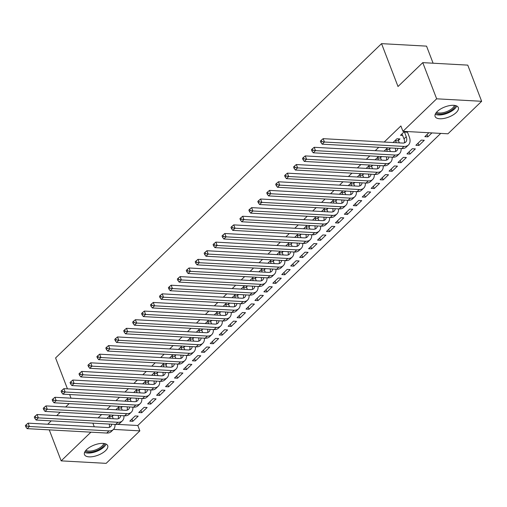 <?xml version="1.0" encoding="UTF-8"?>
<svg xmlns="http://www.w3.org/2000/svg" width="507" height="507" viewBox="0 0 507 507"><rect width="100%" height="100%" fill="white"/><g stroke="black" fill="none" stroke-linecap="round" stroke-linejoin="round"><path stroke-width="0.76" d="M86.602 449.608A12.441 5.419 -21 0 1 98.814 443.733A12.441 5.419 -21 0 1 107.699 445.672A12.441 5.419 -21 0 1 105.57 450.653A12.441 5.419 -21 0 1 93.358 456.528A12.441 5.419 -21 0 1 84.473 454.589A12.441 5.419 -21 0 1 86.602 449.608M437.243 111.515A12.441 5.419 -21 0 1 449.456 105.64A12.441 5.419 -21 0 1 458.334 107.579A12.441 5.419 -21 0 1 456.211 112.56A12.441 5.419 -21 0 1 443.993 118.435A12.441 5.419 -21 0 1 435.114 116.496A12.441 5.419 -21 0 1 437.243 111.515M117.225 424.359L137.803 425.493L440.741 133.398M137.803 425.493L139.862 430.855L106.153 463.354L61.163 460.869L90.924 432.173M433.098 63.21L426.545 46.131L381.549 43.646L55.586 357.942L67.45 388.863M381.549 43.646L398.008 86.52L422.768 62.64L467.765 65.124L481.65 101.299L447.947 133.797L402.951 131.313L436.654 98.814L481.65 101.299M147.138 407.508L144.096 407.343L138.734 412.514L141.77 412.679L147.138 407.508M119.36 406.399L115.869 409.764M122.396 406.57L121.363 407.565M165.016 390.27L161.974 390.098L156.612 395.276L159.654 395.441L165.016 390.27M137.239 389.161L133.753 392.526M140.281 389.325L139.248 390.327M182.9 373.025L179.858 372.86L174.49 378.032L177.532 378.203L182.9 373.025M155.123 371.916L151.631 375.281M158.159 372.087L157.126 373.082M200.778 355.787L197.736 355.622L192.375 360.794L195.417 360.959L200.778 355.787M173.001 354.678L169.509 358.043M176.043 354.843L175.004 355.844M218.656 338.549L215.621 338.378L210.253 343.55L213.295 343.721L218.656 338.549M190.879 337.434L187.394 340.799M193.921 337.605L192.888 338.6M236.541 321.305L233.499 321.14L228.137 326.312L231.173 326.476L236.541 321.305M208.764 320.196L205.272 323.561M211.806 320.367L210.766 321.362M254.419 304.067L251.383 303.896L246.015 309.067L249.057 309.238L254.419 304.067M226.642 302.958L223.156 306.323M229.684 303.123L228.651 304.124M272.303 286.823L269.261 286.658L263.9 291.829L266.935 291.994L272.303 286.823M244.526 285.714L241.034 289.079M247.562 285.885L246.529 286.88M290.181 269.585L287.139 269.413L281.778 274.591L284.82 274.756L290.181 269.585M262.404 268.476L258.912 271.841M265.446 268.64L264.407 269.642M308.06 252.34L305.024 252.175L299.656 257.347L302.698 257.518L308.06 252.34M280.282 251.231L276.797 254.596M283.324 251.402L282.291 252.397M325.944 235.102L322.902 234.937L317.54 240.109L320.576 240.274L325.944 235.102M298.167 233.993L294.675 237.358M301.209 234.158L300.169 235.159M343.822 217.864L340.786 217.693L335.419 222.865L338.461 223.036L343.822 217.864M316.045 216.749L312.559 220.114M319.087 216.92L318.054 217.915M361.706 200.62L358.664 200.455L353.303 205.627L356.339 205.791L361.706 200.62M333.929 199.511L330.437 202.876M336.965 199.682L335.932 200.677M379.585 183.382L376.543 183.211L371.181 188.382L374.223 188.553L379.585 183.382M351.807 182.273L348.315 185.632M354.849 182.438L353.81 183.439M397.463 166.138L394.427 165.973L389.059 171.144L392.101 171.309L397.463 166.138M369.685 165.029L366.2 168.394M372.727 165.2L371.694 166.195M415.347 148.9L412.305 148.728L406.944 153.906L409.979 154.071L415.347 148.9M387.57 147.791L384.078 151.156M390.612 147.955L389.572 148.957M431.926 132.91L427.864 136.833L424.822 136.662L428.884 132.745M404.567 131.402L400.505 135.318L402.691 135.439M402.951 131.313L400.891 125.951L384.205 142.049M378.754 147.303L375.262 150.668M369.812 155.922L366.32 159.287M360.87 164.541L357.384 167.906M351.934 173.166L348.442 176.525M342.992 181.785L339.5 185.15M334.05 190.404L330.564 193.769M325.114 199.023L321.622 202.388M316.172 207.642L312.68 211.007M307.229 216.267L303.744 219.632M298.287 224.886L294.801 228.251M289.351 233.505L285.859 236.87M280.409 242.124L276.917 245.489M271.467 250.743L267.981 254.108M262.531 259.369L259.039 262.734M253.589 267.988L250.097 271.353M244.647 276.607L241.161 279.972M235.704 285.226L232.219 288.591M226.768 293.851L223.276 297.21M217.826 302.47L214.334 305.835M208.884 311.089L205.398 314.454M199.948 319.708L196.456 323.073M191.006 328.327L187.514 331.692M182.064 336.952L178.578 340.317M173.128 345.571L169.636 348.936M164.186 354.19L160.694 357.555M155.243 362.809L151.758 366.174M146.301 371.435L142.816 374.793M137.365 380.054L133.873 383.419M128.423 388.673L124.931 392.038M119.481 397.292L115.995 400.657M110.545 405.911L107.053 409.276M101.603 414.536L98.111 417.895M398.515 140.331L399.966 138.937L396.924 138.766L393.02 142.53M424.289 140.281L421.247 140.109L415.879 145.281L418.921 145.452L424.289 140.281M378.628 156.41L375.142 159.775M381.67 156.574L380.637 157.576M406.405 157.519L403.363 157.354L398.001 162.525L401.043 162.69L406.405 157.519M360.75 173.648L357.258 177.013M363.785 173.819L362.752 174.814M388.527 174.763L385.485 174.592L380.123 179.763L383.159 179.934L388.527 174.763M342.865 190.892L339.379 194.257M345.907 191.057L344.874 192.058M370.642 192.001L367.607 191.83L362.239 197.008L365.281 197.172L370.642 192.001M324.987 208.13L321.495 211.495M328.029 208.301L326.99 209.296M352.764 209.239L349.722 209.074L344.361 214.246L347.403 214.417L352.764 209.239M307.109 225.374L303.617 228.739M310.145 225.539L309.112 226.54M334.886 226.483L331.844 226.312L326.476 231.484L329.518 231.655L334.886 226.483M289.224 242.612L285.739 245.977M292.266 242.783L291.233 243.778M317.002 243.721L313.96 243.556L308.598 248.728L311.64 248.893L317.002 243.721M271.346 259.857L267.854 263.215M274.382 260.021L273.349 261.023M299.124 260.966L296.082 260.794L290.72 265.966L293.756 266.137L299.124 260.966M253.462 277.095L249.976 280.46M256.504 277.259L255.471 278.261M281.239 278.204L278.204 278.039L272.836 283.21L275.878 283.375L281.239 278.204M235.584 294.333L232.092 297.698M238.626 294.504L237.587 295.499M263.361 295.448L260.319 295.277L254.958 300.448L258 300.619L263.361 295.448M217.706 311.577L214.214 314.942M220.741 311.742L219.708 312.743M245.483 312.686L242.441 312.515L237.073 317.693L240.115 317.857L245.483 312.686M199.821 328.815L196.336 332.18M202.863 328.986L201.824 329.981M227.599 329.924L224.557 329.759L219.195 334.931L222.237 335.102L227.599 329.924M181.943 346.059L178.451 349.424M184.979 346.224L183.946 347.225M209.721 347.168L206.679 346.997L201.317 352.169L204.353 352.34L209.721 347.168M164.059 363.297L160.573 366.662M167.101 363.468L166.068 364.463M191.836 364.406L188.8 364.241L183.433 369.413L186.475 369.578L191.836 364.406M146.181 380.542L142.689 383.9M149.223 380.706L148.183 381.708M173.958 381.651L170.916 381.479L165.555 386.651L168.59 386.822L173.958 381.651M128.296 397.78L124.811 401.145M131.338 397.944L130.305 398.946M156.074 398.889L153.038 398.724L147.67 403.895L150.712 404.06L156.074 398.889M110.418 415.018L106.926 418.383M113.46 415.189L112.421 416.184M138.196 416.133L135.154 415.962L129.792 421.133L132.834 421.304L138.196 416.133M113.486 429.397L139.862 430.855M49.261 429.873L61.163 460.869M422.768 62.64L436.654 98.814M92.87 423.168L94.264 426.799M71.024 398.172L69.63 394.541M47.759 424.232L51.245 420.867M56.702 415.613L60.187 412.248M65.637 406.988L69.129 403.623M426.995 134.57L427.864 136.833M418.053 143.189L418.921 145.452M409.111 151.808L409.979 154.071M400.175 160.427L401.043 162.69M391.233 169.053L392.101 171.309M382.291 177.672L383.159 179.934M373.355 186.291L374.223 188.553M364.413 194.91L365.281 197.172M355.47 203.529L356.339 205.791M346.534 212.154L347.403 214.417M337.592 220.773L338.461 223.036M328.65 229.392L329.518 231.655M319.708 238.011L320.576 240.274M310.772 246.63L311.64 248.893M301.83 255.255L302.698 257.518M292.888 263.874L293.756 266.137M283.952 272.493L284.82 274.756M275.009 281.112L275.878 283.375M266.067 289.738L266.935 291.994M257.131 298.357L258 300.619M248.189 306.976L249.057 309.238M239.247 315.595L240.115 317.857M230.305 324.214L231.173 326.476M221.369 332.839L222.237 335.102M212.427 341.458L213.295 343.721M203.484 350.077L204.353 352.34M194.549 358.696L195.417 360.959M185.606 367.315L186.475 369.578M176.664 375.941L177.532 378.203M167.722 384.56L168.59 386.822M158.786 393.178L159.654 395.441M149.844 401.798L150.712 404.06M140.902 410.423L141.77 412.679M131.966 419.042L132.834 421.304M401.956 133.918L404.003 138.861A7.973 5 -134 0 1 404.301 142.904M404.466 132.074L406.24 136.706A7.973 5 -134 0 1 405.695 142.112A7.973 5 -134 0 1 402.729 143.069L323.143 138.671L324.429 142.023L404.016 146.422A11.959 7.504 46 0 0 408.458 144.977A11.959 7.504 46 0 0 409.282 136.877L407.501 132.245L404.466 132.074L404.415 131.547M407.438 131.56L407.501 132.245M321.787 141.58L321.273 140.236L320.38 141.098L320.893 142.442L321.787 141.58L324.429 142.023L322.192 144.178L401.785 148.576A11.959 7.504 46 0 0 406.227 147.131L408.458 144.977M322.192 144.178L320.893 142.442M321.273 140.236L323.143 138.671M398.382 138.848L398.565 140.864L395.523 140.699L396.297 142.714M395.523 140.699L395.473 140.166M399.339 142.879L398.565 140.864M397.805 148.355A7.973 5 -134 0 1 396.753 150.731A7.973 5 -134 0 1 393.793 151.688L314.201 147.296L315.487 150.642L395.08 155.041A11.959 7.504 46 0 0 399.522 153.602A11.959 7.504 46 0 0 401.081 148.532M395.308 148.215A7.973 5 -134 0 1 395.365 151.523M312.851 150.199L312.337 148.855L311.444 149.717L311.957 151.061L312.851 150.199L315.487 150.642L313.25 152.797L392.843 157.195A11.959 7.504 46 0 0 397.285 155.757L399.522 153.602M313.25 152.797L311.957 151.061M312.337 148.855L314.201 147.296M389.477 147.892L389.623 149.483L386.581 149.318L387.354 151.333M386.581 149.318L386.537 148.785M390.396 151.504L389.623 149.483M388.863 156.974A7.973 5 -134 0 1 387.811 159.35A7.973 5 -134 0 1 384.851 160.307L305.258 155.915L306.545 159.261L386.138 163.66A11.959 7.504 46 0 0 390.58 162.221A11.959 7.504 46 0 0 392.139 157.157M386.372 156.834A7.973 5 -134 0 1 386.423 160.142M303.908 158.818L303.395 157.481L302.502 158.342L303.015 159.68L303.908 158.818L306.545 159.261L304.308 161.416L383.9 165.814A11.959 7.504 46 0 0 388.343 164.376L390.58 162.221M304.308 161.416L303.015 159.68M303.395 157.481L305.258 155.915M455.451 105.551A10.761 4.69 -21 0 1 447.035 112.643A10.761 4.69 -21 0 1 435.957 113.099A10.761 4.69 -21 0 1 435.906 113.055M435.247 114.246A12.358 5.387 159 0 0 447.218 113.315A12.358 5.387 159 0 0 456.731 105.995M436.571 112.212A9.969 4.341 159 0 0 446.585 111.673A9.969 4.341 159 0 0 454.386 105.374M104.81 443.644A10.761 4.69 -21 0 1 96.393 450.736A10.761 4.69 -21 0 1 85.315 451.192A10.761 4.69 -21 0 1 85.265 451.148M84.606 452.333A12.358 5.387 159 0 0 96.577 451.407A12.358 5.387 159 0 0 106.096 444.088M85.936 450.298A9.969 4.341 159 0 0 95.943 449.766A9.969 4.341 159 0 0 103.745 443.46M380.535 156.517L380.681 158.108L377.639 157.937L378.418 159.952M377.639 157.937L377.595 157.404M381.454 160.123L380.681 158.108M379.92 165.593A7.973 5 -134 0 1 378.875 167.969A7.973 5 -134 0 1 375.909 168.932L296.322 164.534L297.603 167.887L377.195 172.279A11.959 7.504 46 0 0 381.638 170.84A11.959 7.504 46 0 0 383.203 165.776M377.43 165.459A7.973 5 -134 0 1 377.481 168.768M294.966 167.437L294.453 166.1L293.559 166.961L294.073 168.299L294.966 167.437L297.603 167.887L295.372 170.041L374.958 174.433A11.959 7.504 46 0 0 379.407 172.995L381.638 170.84M295.372 170.041L294.073 168.299M294.453 166.1L296.322 164.534M371.599 165.136L371.739 166.727L368.703 166.556L369.476 168.578M368.703 166.556L368.652 166.03M372.518 168.742L371.739 166.727M370.985 174.218A7.973 5 -134 0 1 369.933 176.588A7.973 5 -134 0 1 366.973 177.551L287.38 173.153L288.667 176.506L368.253 180.898A11.959 7.504 46 0 0 372.702 179.459A11.959 7.504 46 0 0 374.261 174.395M368.488 174.078A7.973 5 -134 0 1 368.545 177.387M286.03 176.056L285.511 174.719L284.617 175.58L285.137 176.918L286.03 176.056L288.667 176.506L286.43 178.66L366.022 183.052A11.959 7.504 46 0 0 370.465 181.614L372.702 179.459M286.43 178.66L285.137 176.918M285.511 174.719L287.38 173.153M362.657 173.755L362.803 175.346L359.761 175.175L360.534 177.197M359.761 175.175L359.71 174.649M363.576 177.361L362.803 175.346M362.042 182.837A7.973 5 -134 0 1 360.99 185.213A7.973 5 -134 0 1 358.031 186.17L278.438 181.772L279.725 185.125L359.317 189.523A11.959 7.504 46 0 0 363.76 188.084A11.959 7.504 46 0 0 365.319 183.014M359.552 182.697A7.973 5 -134 0 1 359.602 186.006M277.088 184.681L276.575 183.338L275.681 184.199L276.195 185.543L277.088 184.681L279.725 185.125L277.487 187.279L357.08 191.678A11.959 7.504 46 0 0 361.523 190.239L363.76 188.084M277.487 187.279L276.195 185.543M276.575 183.338L278.438 181.772M353.715 182.374L353.861 183.965L350.819 183.8L351.598 185.816M350.819 183.8L350.774 183.268M354.634 185.987L353.861 183.965M353.1 191.456A7.973 5 -134 0 1 352.054 193.832A7.973 5 -134 0 1 349.089 194.789L269.496 190.398L270.782 193.744L350.375 198.142A11.959 7.504 46 0 0 354.818 196.703A11.959 7.504 46 0 0 356.383 191.64M350.61 191.316A7.973 5 -134 0 1 350.66 194.625M268.146 193.3L267.633 191.963L266.739 192.825L267.252 194.162L268.146 193.3L270.782 193.744L268.552 195.898L348.138 200.297A11.959 7.504 46 0 0 352.587 198.858L354.818 196.703M268.552 195.898L267.252 194.162M267.633 191.963L269.496 190.398M344.779 190.993L344.918 192.584L341.883 192.419L342.656 194.435M341.883 192.419L341.832 191.887M345.698 194.606L344.918 192.584M344.158 200.075A7.973 5 -134 0 1 343.112 202.451A7.973 5 -134 0 1 340.146 203.415L260.56 199.017L261.846 202.363L341.433 206.761A11.959 7.504 46 0 0 345.875 205.322A11.959 7.504 46 0 0 347.441 200.259M341.667 199.935A7.973 5 -134 0 1 341.718 203.244M259.21 201.919L258.69 200.582L257.797 201.444L258.31 202.781L259.21 201.919L261.846 202.363L259.609 204.517L339.202 208.916A11.959 7.504 46 0 0 343.645 207.477L345.875 205.322M259.609 204.517L258.31 202.781M258.69 200.582L260.56 199.017M335.837 199.619L335.983 201.209L332.941 201.038L333.714 203.053M332.941 201.038L332.89 200.512M336.756 203.225L335.983 201.209M335.222 208.694A7.973 5 -134 0 1 334.17 211.07A7.973 5 -134 0 1 331.21 212.034L251.618 207.636L252.904 210.988L332.497 215.38A11.959 7.504 46 0 0 336.94 213.941A11.959 7.504 46 0 0 338.499 208.878M332.731 208.561A7.973 5 -134 0 1 332.782 211.869M250.268 210.538L249.755 209.201L248.861 210.063L249.374 211.4L250.268 210.538L252.904 210.988L250.667 213.143L330.26 217.535A11.959 7.504 46 0 0 334.702 216.096L336.94 213.941M250.667 213.143L249.374 211.4M249.755 209.201L251.618 207.636M326.895 208.238L327.04 209.828L323.998 209.657L324.772 211.679M323.998 209.657L323.954 209.131M327.814 211.844L327.04 209.828M326.28 217.319A7.973 5 -134 0 1 325.228 219.696A7.973 5 -134 0 1 322.268 220.653L242.676 216.255L243.962 219.607L323.555 223.999A11.959 7.504 46 0 0 327.997 222.56A11.959 7.504 46 0 0 329.556 217.497M323.789 217.18A7.973 5 -134 0 1 323.84 220.488M241.326 219.163L240.812 217.82L239.919 218.682L240.432 220.025L241.326 219.163L243.962 219.607L241.731 221.762L321.318 226.16A11.959 7.504 46 0 0 325.76 224.715L327.997 222.56M241.731 221.762L240.432 220.025M240.812 217.82L242.676 216.255M317.952 216.857L318.098 218.447L315.062 218.283L315.836 220.298M315.062 218.283L315.012 217.75M318.871 220.463L318.098 218.447M317.338 225.938A7.973 5 -134 0 1 316.292 228.315A7.973 5 -134 0 1 313.326 229.272L233.74 224.88L235.026 228.226L314.613 232.624A11.959 7.504 46 0 0 319.055 231.186A11.959 7.504 46 0 0 320.62 226.116M314.847 225.799A7.973 5 -134 0 1 314.898 229.107M232.383 227.782L231.87 226.439L230.977 227.301L231.49 228.644L232.383 227.782L235.026 228.226L232.789 230.381L312.382 234.779A11.959 7.504 46 0 0 316.824 233.34L319.055 231.186M232.789 230.381L231.49 228.644M231.87 226.439L233.74 224.88M309.017 225.476L309.162 227.066L306.12 226.902L306.893 228.917M306.12 226.902L306.07 226.369M309.935 229.088L309.162 227.066M308.402 234.557A7.973 5 -134 0 1 307.35 236.934A7.973 5 -134 0 1 304.39 237.891L224.797 233.499L226.084 236.845L305.67 241.243A11.959 7.504 46 0 0 310.119 239.805A11.959 7.504 46 0 0 311.678 234.741M305.905 234.418A7.973 5 -134 0 1 305.962 237.726M223.448 236.401L222.934 235.064L222.034 235.926L222.554 237.263L223.448 236.401L226.084 236.845L223.847 239L303.44 243.398A11.959 7.504 46 0 0 307.882 241.959L310.119 239.805M223.847 239L222.554 237.263M222.934 235.064L224.797 233.499M300.074 234.101L300.22 235.685L297.178 235.521L297.951 237.536M297.178 235.521L297.134 234.988M300.993 237.707L300.22 235.685M299.46 243.176A7.973 5 -134 0 1 298.408 245.553A7.973 5 -134 0 1 295.448 246.516L215.855 242.118L217.142 245.47L296.734 249.862A11.959 7.504 46 0 0 301.177 248.424A11.959 7.504 46 0 0 302.736 243.36M296.969 243.043A7.973 5 -134 0 1 297.02 246.351M214.505 245.02L213.992 243.683L213.098 244.545L213.612 245.882L214.505 245.02L217.142 245.47L214.905 247.625L294.497 252.017A11.959 7.504 46 0 0 298.94 250.578L301.177 248.424M214.905 247.625L213.612 245.882M213.992 243.683L215.855 242.118M291.132 242.72L291.278 244.311L288.236 244.14L289.015 246.161M288.236 244.14L288.191 243.613M292.051 246.326L291.278 244.311M290.517 251.802A7.973 5 -134 0 1 289.472 254.172A7.973 5 -134 0 1 286.506 255.135L206.919 250.737L208.2 254.089L287.792 258.481A11.959 7.504 46 0 0 292.235 257.043A11.959 7.504 46 0 0 293.8 251.979M288.027 251.662A7.973 5 -134 0 1 288.077 254.97M205.563 253.639L205.05 252.302L204.156 253.164L204.67 254.501L205.563 253.639L208.2 254.089L205.969 256.244L285.555 260.636A11.959 7.504 46 0 0 290.004 259.197L292.235 257.043M205.969 256.244L204.67 254.501M205.05 252.302L206.919 250.737M282.196 251.339L282.336 252.93L279.3 252.759L280.073 254.78M279.3 252.759L279.249 252.233M283.115 254.945L282.336 252.93M281.581 260.421A7.973 5 -134 0 1 280.529 262.797A7.973 5 -134 0 1 277.57 263.754L197.977 259.356L199.264 262.708L278.85 267.107A11.959 7.504 46 0 0 283.299 265.662A11.959 7.504 46 0 0 284.858 260.598M279.084 260.281A7.973 5 -134 0 1 279.135 263.589M196.627 262.265L196.108 260.921L195.214 261.783L195.734 263.127L196.627 262.265L199.264 262.708L197.027 264.863L276.619 269.261A11.959 7.504 46 0 0 281.062 267.823L283.299 265.662M197.027 264.863L195.734 263.127M196.108 260.921L197.977 259.356M273.254 259.958L273.4 261.549L270.358 261.384L271.131 263.399M270.358 261.384L270.307 260.852M274.173 263.564L273.4 261.549M272.639 269.04A7.973 5 -134 0 1 271.587 271.416A7.973 5 -134 0 1 268.628 272.373L189.035 267.981L190.321 271.327L269.914 275.726A11.959 7.504 46 0 0 274.357 274.287A11.959 7.504 46 0 0 275.916 269.223M270.149 268.9A7.973 5 -134 0 1 270.199 272.208M187.685 270.884L187.172 269.54L186.278 270.402L186.791 271.746L187.685 270.884L190.321 271.327L188.084 273.482L267.677 277.88A11.959 7.504 46 0 0 272.12 276.442L274.357 274.287M188.084 273.482L186.791 271.746M187.172 269.54L189.035 267.981M264.312 268.577L264.458 270.168L261.416 270.003L262.195 272.018M261.416 270.003L261.371 269.471M265.231 272.189L264.458 270.168M263.697 277.659A7.973 5 -134 0 1 262.651 280.035A7.973 5 -134 0 1 259.685 280.992L180.093 276.6L181.379 279.946L260.972 284.345A11.959 7.504 46 0 0 265.415 282.906A11.959 7.504 46 0 0 266.98 277.842M261.206 277.519A7.973 5 -134 0 1 261.257 280.827M178.743 279.503L178.23 278.166L177.336 279.027L177.849 280.365L178.743 279.503L181.379 279.946L179.148 282.101L258.735 286.499A11.959 7.504 46 0 0 263.177 285.061L265.415 282.906M179.148 282.101L177.849 280.365M178.23 278.166L180.093 276.6M255.376 277.202L255.515 278.793L252.48 278.622L253.253 280.637M252.48 278.622L252.429 278.09M256.295 280.808L255.515 278.793M254.755 286.278A7.973 5 -134 0 1 253.709 288.654A7.973 5 -134 0 1 250.743 289.617L171.157 285.219L172.443 288.572L252.03 292.964A11.959 7.504 46 0 0 256.472 291.525A11.959 7.504 46 0 0 258.038 286.461M252.264 286.144A7.973 5 -134 0 1 252.315 289.453M169.801 288.122L169.287 286.785L168.394 287.646L168.907 288.984L169.801 288.122L172.443 288.572L170.206 290.726L249.799 295.118A11.959 7.504 46 0 0 254.241 293.68L256.472 291.525M170.206 290.726L168.907 288.984M169.287 286.785L171.157 285.219M246.434 285.821L246.579 287.412L243.537 287.241L244.311 289.263M243.537 287.241L243.487 286.715M247.353 289.427L246.579 287.412M245.819 294.903A7.973 5 -134 0 1 244.767 297.279A7.973 5 -134 0 1 241.807 298.236L162.215 293.838L163.501 297.191L243.094 301.583A11.959 7.504 46 0 0 247.536 300.144A11.959 7.504 46 0 0 249.095 295.08M243.322 294.763A7.973 5 -134 0 1 243.379 298.072M160.865 296.741L160.351 295.404L159.458 296.265L159.971 297.609L160.865 296.741L163.501 297.191L161.264 299.345L240.857 303.737A11.959 7.504 46 0 0 245.299 302.299L247.536 300.144M161.264 299.345L159.971 297.609M160.351 295.404L162.215 293.838M237.491 294.44L237.637 296.031L234.595 295.86L235.368 297.882M234.595 295.86L234.551 295.334M238.41 298.046L237.637 296.031M236.877 303.522A7.973 5 -134 0 1 235.825 305.898A7.973 5 -134 0 1 232.865 306.855L153.272 302.464L154.559 305.81L234.152 310.208A11.959 7.504 46 0 0 238.594 308.769A11.959 7.504 46 0 0 240.153 303.699M234.386 303.382A7.973 5 -134 0 1 234.437 306.691M151.923 305.366L151.409 304.023L150.516 304.884L151.029 306.228L151.923 305.366L154.559 305.81L152.328 307.964L231.914 312.363A11.959 7.504 46 0 0 236.357 310.924L238.594 308.769M152.328 307.964L151.029 306.228M151.409 304.023L153.272 302.464M228.549 303.059L228.695 304.65L225.653 304.485L226.433 306.501M225.653 304.485L225.609 303.953M229.468 306.672L228.695 304.65M227.935 312.141A7.973 5 -134 0 1 226.889 314.517A7.973 5 -134 0 1 223.923 315.474L144.337 311.083L145.617 314.429L225.209 318.827A11.959 7.504 46 0 0 229.652 317.388A11.959 7.504 46 0 0 231.217 312.325M225.444 312.001A7.973 5 -134 0 1 225.495 315.31M142.98 313.985L142.467 312.648L141.573 313.51L142.087 314.847L142.98 313.985L145.617 314.429L143.386 316.583L222.972 320.982A11.959 7.504 46 0 0 227.421 319.543L229.652 317.388M143.386 316.583L142.087 314.847M142.467 312.648L144.337 311.083M219.613 311.678L219.753 313.269L216.717 313.104L217.49 315.12M216.717 313.104L216.666 312.572M220.532 315.291L219.753 313.269M218.999 320.76A7.973 5 -134 0 1 217.947 323.136A7.973 5 -134 0 1 214.987 324.1L135.394 319.702L136.681 323.048L216.267 327.446A11.959 7.504 46 0 0 220.716 326.007A11.959 7.504 46 0 0 222.275 320.944M216.502 320.627A7.973 5 -134 0 1 216.559 323.929M134.044 322.604L133.531 321.267L132.631 322.129L133.151 323.466L134.044 322.604L136.681 323.048L134.444 325.209L214.036 329.601A11.959 7.504 46 0 0 218.479 328.162L220.716 326.007M134.444 325.209L133.151 323.466M133.531 321.267L135.394 319.702M210.671 320.304L210.817 321.894L207.775 321.723L208.548 323.739M207.775 321.723L207.724 321.197M211.59 323.91L210.817 321.894M210.056 329.379A7.973 5 -134 0 1 209.004 331.755A7.973 5 -134 0 1 206.045 332.719L126.452 328.321L127.739 331.673L207.331 336.065A11.959 7.504 46 0 0 211.774 334.626A11.959 7.504 46 0 0 213.333 329.563M207.566 329.246A7.973 5 -134 0 1 207.617 332.554M125.102 331.223L124.589 329.886L123.695 330.748L124.209 332.085L125.102 331.223L127.739 331.673L125.502 333.828L205.094 338.22A11.959 7.504 46 0 0 209.537 336.781L211.774 334.626M125.502 333.828L124.209 332.085M124.589 329.886L126.452 328.321M201.729 328.923L201.875 330.513L198.833 330.342L199.612 332.364M198.833 330.342L198.788 329.816M202.648 332.529L201.875 330.513M201.114 338.004A7.973 5 -134 0 1 200.069 340.381A7.973 5 -134 0 1 197.103 341.338L117.51 336.94L118.796 340.292L198.389 344.69A11.959 7.504 46 0 0 202.832 343.245A11.959 7.504 46 0 0 204.397 338.182M198.624 337.865A7.973 5 -134 0 1 198.674 341.173M116.16 339.848L115.647 338.505L114.753 339.367L115.266 340.71L116.16 339.848L118.796 340.292L116.566 342.447L196.152 346.845A11.959 7.504 46 0 0 200.601 345.4L202.832 343.245M116.566 342.447L115.266 340.71M115.647 338.505L117.51 336.94M192.793 337.542L192.933 339.132L189.897 338.968L190.67 340.983M189.897 338.968L189.846 338.435M193.712 341.148L192.933 339.132M192.172 346.623A7.973 5 -134 0 1 191.126 349A7.973 5 -134 0 1 188.16 349.957L108.574 345.565L109.861 348.911L189.447 353.309A11.959 7.504 46 0 0 193.896 351.871A11.959 7.504 46 0 0 195.455 346.801M189.681 346.484A7.973 5 -134 0 1 189.732 349.792M107.224 348.467L106.704 347.124L105.811 347.986L106.324 349.329L107.224 348.467L109.861 348.911L107.623 351.066L187.216 355.464A11.959 7.504 46 0 0 191.659 354.025L193.896 351.871M107.623 351.066L106.324 349.329M106.704 347.124L108.574 345.565M183.851 346.161L183.997 347.751L180.955 347.587L181.728 349.602M180.955 347.587L180.904 347.054M184.77 349.773L183.997 347.751M183.236 355.242A7.973 5 -134 0 1 182.184 357.619A7.973 5 -134 0 1 179.225 358.576L99.632 354.184L100.918 357.53L180.511 361.928A11.959 7.504 46 0 0 184.954 360.49A11.959 7.504 46 0 0 186.513 355.426M180.745 355.103A7.973 5 -134 0 1 180.796 358.411M98.282 357.086L97.769 355.749L96.875 356.611L97.388 357.948L98.282 357.086L100.918 357.53L98.681 359.685L178.274 364.083A11.959 7.504 46 0 0 182.716 362.644L184.954 360.49M98.681 359.685L97.388 357.948M97.769 355.749L99.632 354.184M174.909 354.786L175.054 356.37L172.012 356.206L172.786 358.221M172.012 356.206L171.968 355.673M175.828 358.392L175.054 356.37M174.294 363.861A7.973 5 -134 0 1 173.248 366.238A7.973 5 -134 0 1 170.282 367.201L90.69 362.803L91.976 366.155L171.569 370.547A11.959 7.504 46 0 0 176.011 369.109A11.959 7.504 46 0 0 177.57 364.045M171.803 363.728A7.973 5 -134 0 1 171.854 367.036M89.34 365.705L88.826 364.368L87.933 365.23L88.446 366.567L89.34 365.705L91.976 366.155L89.745 368.31L169.332 372.702A11.959 7.504 46 0 0 173.774 371.263L176.011 369.109M89.745 368.31L88.446 366.567M88.826 364.368L90.69 362.803M165.973 363.405L166.112 364.996L163.077 364.825L163.85 366.846M163.077 364.825L163.026 364.299M166.885 367.011L166.112 364.996M165.352 372.487A7.973 5 -134 0 1 164.306 374.857A7.973 5 -134 0 1 161.34 375.82L81.754 371.422L83.04 374.774L162.627 379.166A11.959 7.504 46 0 0 167.069 377.728A11.959 7.504 46 0 0 168.635 372.664M162.861 372.347A7.973 5 -134 0 1 162.912 375.655M80.398 374.324L79.884 372.987L78.991 373.849L79.504 375.186L80.398 374.324L83.04 374.774L80.803 376.929L160.396 381.321A11.959 7.504 46 0 0 164.838 379.882L167.069 377.728M80.803 376.929L79.504 375.186M79.884 372.987L81.754 371.422M157.031 372.024L157.176 373.615L154.134 373.444L154.908 375.465M154.134 373.444L154.084 372.918M157.95 375.63L157.176 373.615M156.416 381.106A7.973 5 -134 0 1 155.364 383.482A7.973 5 -134 0 1 152.404 384.439L72.812 380.041L74.098 383.393L153.691 387.792A11.959 7.504 46 0 0 158.133 386.347A11.959 7.504 46 0 0 159.692 381.283M153.919 380.966A7.973 5 -134 0 1 153.976 384.274M71.462 382.95L70.948 381.606L70.055 382.468L70.568 383.812L71.462 382.95L74.098 383.393L71.861 385.548L151.454 389.946A11.959 7.504 46 0 0 155.896 388.508L158.133 386.347M71.861 385.548L70.568 383.812M70.948 381.606L72.812 380.041M148.088 380.643L148.234 382.234L145.192 382.069L145.965 384.084M145.192 382.069L145.148 381.537M149.007 384.249L148.234 382.234M147.474 389.725A7.973 5 -134 0 1 146.422 392.101A7.973 5 -134 0 1 143.462 393.058L63.869 388.666L65.156 392.012L144.749 396.411A11.959 7.504 46 0 0 149.191 394.972A11.959 7.504 46 0 0 150.75 389.908M144.983 389.585A7.973 5 -134 0 1 145.034 392.893M62.519 391.569L62.006 390.225L61.113 391.087L61.626 392.431L62.519 391.569L65.156 392.012L62.919 394.167L142.511 398.565A11.959 7.504 46 0 0 146.954 397.127L149.191 394.972M62.919 394.167L61.626 392.431M62.006 390.225L63.869 388.666M139.146 389.262L139.292 390.853L136.25 390.688L137.029 392.703M136.25 390.688L136.206 390.156M140.065 392.874L139.292 390.853M138.531 398.344A7.973 5 -134 0 1 137.486 400.72A7.973 5 -134 0 1 134.52 401.683L54.933 397.285L56.214 400.631L135.806 405.03A11.959 7.504 46 0 0 140.249 403.591A11.959 7.504 46 0 0 141.814 398.527M136.041 398.204A7.973 5 -134 0 1 136.091 401.512M53.577 400.188L53.064 398.851L52.17 399.712L52.684 401.05L53.577 400.188L56.214 400.631L53.983 402.786L133.569 407.184A11.959 7.504 46 0 0 138.018 405.746L140.249 403.591M53.983 402.786L52.684 401.05M53.064 398.851L54.933 397.285M130.21 397.887L130.35 399.478L127.314 399.307L128.087 401.322M127.314 399.307L127.263 398.775M131.129 401.493L130.35 399.478M129.596 406.963A7.973 5 -134 0 1 128.544 409.339A7.973 5 -134 0 1 125.584 410.302L45.991 405.904L47.278 409.257L126.864 413.649A11.959 7.504 46 0 0 131.313 412.21A11.959 7.504 46 0 0 132.872 407.146M127.099 406.829A7.973 5 -134 0 1 127.156 410.138M44.641 408.807L44.122 407.47L43.228 408.331L43.748 409.669L44.641 408.807L47.278 409.257L45.041 411.411L124.633 415.803A11.959 7.504 46 0 0 129.076 414.365L131.313 412.21M45.041 411.411L43.748 409.669M44.122 407.47L45.991 405.904M121.268 406.506L121.414 408.097L118.372 407.926L119.145 409.948M118.372 407.926L118.321 407.4M122.187 410.112L121.414 408.097M120.653 415.588A7.973 5 -134 0 1 119.601 417.964A7.973 5 -134 0 1 116.642 418.921L37.049 414.523L38.336 417.876L117.928 422.268A11.959 7.504 46 0 0 122.371 420.829A11.959 7.504 46 0 0 123.93 415.765M118.163 415.448A7.973 5 -134 0 1 118.213 418.757M35.699 417.432L35.186 416.089L34.292 416.95L34.806 418.294L35.699 417.432L38.336 417.876L36.098 420.03L115.691 424.422A11.959 7.504 46 0 0 120.134 422.984L122.371 420.829M36.098 420.03L34.806 418.294M35.186 416.089L37.049 414.523M112.326 415.125L112.472 416.716L109.43 416.551L110.209 418.567M109.43 416.551L109.385 416.019M113.245 418.731L112.472 416.716M111.711 424.207A7.973 5 -134 0 1 110.665 426.583A7.973 5 -134 0 1 107.699 427.54L28.107 423.149L29.393 426.495L108.986 430.893A11.959 7.504 46 0 0 113.429 429.454A11.959 7.504 46 0 0 114.994 424.384M109.22 424.067A7.973 5 -134 0 1 109.271 427.376M26.757 426.051L26.244 424.708L25.35 425.569L25.863 426.913L26.757 426.051L29.393 426.495L27.163 428.649L106.749 433.048A11.959 7.504 46 0 0 111.198 431.609L113.429 429.454M27.163 428.649L25.863 426.913M26.244 424.708L28.107 423.149M406.24 136.706L404.003 138.861M404.016 146.422L401.785 148.576M395.08 155.041L392.843 157.195M386.138 163.66L383.9 165.814M377.195 172.279L374.958 174.433M368.253 180.898L366.022 183.052M359.317 189.523L357.08 191.678M350.375 198.142L348.138 200.297M341.433 206.761L339.202 208.916M332.497 215.38L330.26 217.535M323.555 223.999L321.318 226.16M314.613 232.624L312.382 234.779M305.67 241.243L303.44 243.398M296.734 249.862L294.497 252.017M287.792 258.481L285.555 260.636M278.85 267.107L276.619 269.261M269.914 275.726L267.677 277.88M260.972 284.345L258.735 286.499M252.03 292.964L249.799 295.118M243.094 301.583L240.857 303.737M234.152 310.208L231.914 312.363M225.209 318.827L222.972 320.982M216.267 327.446L214.036 329.601M207.331 336.065L205.094 338.22M198.389 344.69L196.152 346.845M189.447 353.309L187.216 355.464M180.511 361.928L178.274 364.083M171.569 370.547L169.332 372.702M162.627 379.166L160.396 381.321M153.691 387.792L151.454 389.946M144.749 396.411L142.511 398.565M135.806 405.03L133.569 407.184M126.864 413.649L124.633 415.803M117.928 422.268L115.691 424.422M108.986 430.893L106.749 433.048"/></g></svg>
